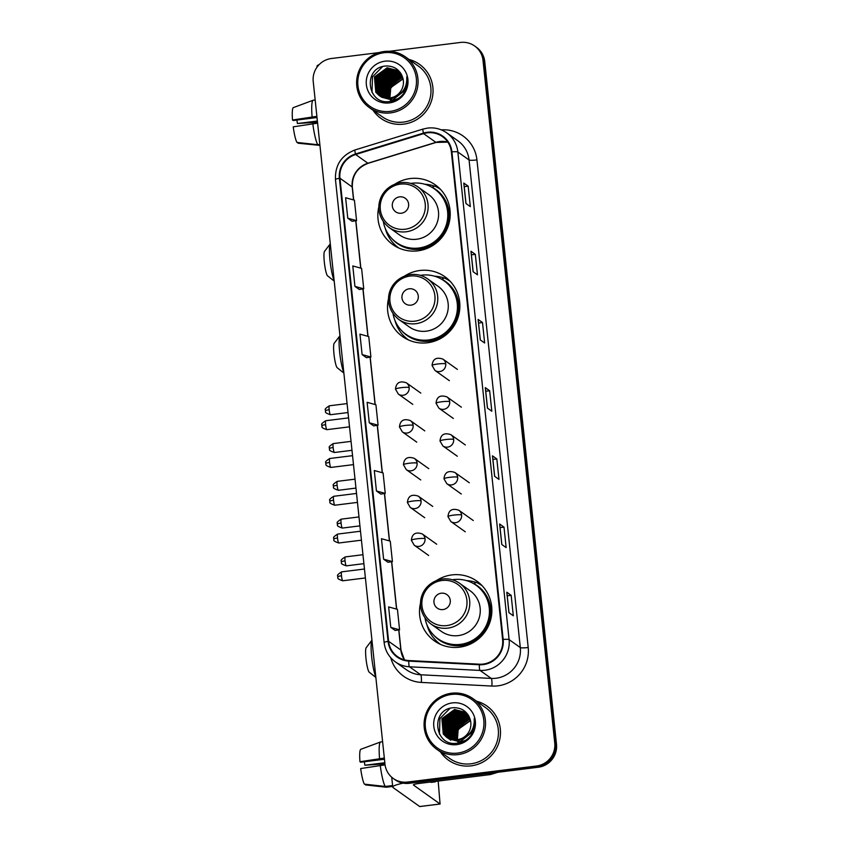 <?xml version="1.0" encoding="UTF-8"?>
<svg xmlns="http://www.w3.org/2000/svg" width="849" height="849" viewBox="0 0 849 849"><rect width="100%" height="100%" fill="white"/><g stroke="black" fill="none" stroke-linecap="round" stroke-linejoin="round"><path stroke-width="1.27" d="M420.542 602.992A36.656 35.955 -54.5 0 0 434.433 640.91A36.656 35.955 -54.5 0 0 459.489 647.193A36.656 35.955 -54.5 0 0 490.648 619.823A36.656 35.955 -54.5 0 0 476.947 581.194A36.656 35.955 -54.5 0 0 451.891 574.911A36.656 35.955 -54.5 0 0 436.577 580.483M436.174 640.762A36.656 35.955 -54.5 0 0 438.806 643.574M388.545 298.572A36.656 35.955 -54.5 0 0 402.437 336.491A36.656 35.955 -54.5 0 0 427.493 342.773A36.656 35.955 -54.5 0 0 458.651 315.404A36.656 35.955 -54.5 0 0 444.95 276.774A36.656 35.955 -54.5 0 0 419.894 270.491A36.656 35.955 -54.5 0 0 404.58 276.063M404.177 336.342A36.656 35.955 -54.5 0 0 406.809 339.144M378.887 206.636A36.656 35.955 -54.5 0 0 392.769 244.565A36.656 35.955 -54.5 0 0 417.825 250.848A36.656 35.955 -54.5 0 0 448.994 223.478A36.656 35.955 -54.5 0 0 435.293 184.849A36.656 35.955 -54.5 0 0 410.226 178.555A36.656 35.955 -54.5 0 0 394.912 184.137M394.52 244.416A36.656 35.955 -54.5 0 0 397.141 247.218M439.23 188.107A36.656 35.955 -54.5 0 0 435.717 186.547M434.614 186.143A36.656 35.955 -54.5 0 0 424.808 184.254M448.898 280.032A36.656 35.955 -54.5 0 0 445.385 278.472M444.282 278.069A36.656 35.955 -54.5 0 0 434.465 276.18M480.895 584.462A36.656 35.955 -54.5 0 0 477.382 582.892M476.278 582.488A36.656 35.955 -54.5 0 0 466.462 580.599M379.057 52.585L331.45 58.507A20.747 20.355 -54.5 0 0 313.228 81.504L384.968 764.142A20.747 20.355 -54.5 0 0 393.31 778.501L395.061 779.753A20.747 20.355 -54.5 0 0 409.25 783.309L538.277 767.241A20.747 20.355 -54.5 0 0 556.498 744.255L484.747 61.616A20.747 20.355 -54.5 0 0 476.406 47.257L475.536 46.631A20.747 20.355 -54.5 0 1 483.866 61.001A20.747 20.355 -54.5 0 0 475.536 46.631L474.655 46.005A20.747 20.355 -54.5 0 0 460.476 42.45L389.277 51.311M393.31 778.501A20.747 20.355 -54.5 0 0 407.499 782.056L536.526 766A20.747 20.355 -54.5 0 0 554.747 743.002L555.617 743.628L483.866 61.001L555.617 743.628A20.747 20.355 -54.5 0 1 537.396 766.626A20.747 20.355 -54.5 0 0 555.617 743.628L556.498 744.255M407.499 782.056L408.369 782.682L537.396 766.626L408.369 782.682A20.747 20.355 -54.5 0 1 394.191 779.127A20.747 20.355 -54.5 0 0 408.369 782.682L409.25 783.309M372.976 110.179A33.196 32.559 -54.5 0 0 381.01 118.435A33.196 32.559 -54.5 0 0 403.7 124.134A33.196 32.559 -54.5 0 0 431.929 99.344A33.196 32.559 -54.5 0 0 419.512 64.354A33.196 32.559 -54.5 0 0 409.08 59.472A33.196 32.559 -54.5 0 1 419.512 64.354A33.196 32.559 -54.5 0 1 431.929 99.344A33.196 32.559 -54.5 0 1 403.7 124.134A33.196 32.559 -54.5 0 1 381.01 118.435A33.196 32.559 -54.5 0 1 372.976 110.179M440.429 751.896A33.196 32.559 -54.5 0 0 448.452 760.152A33.196 32.559 -54.5 0 0 471.153 765.851A33.196 32.559 -54.5 0 0 499.371 741.06A33.196 32.559 -54.5 0 0 486.965 706.071A33.196 32.559 -54.5 0 0 476.522 701.189A33.196 32.559 -54.5 0 1 486.965 706.071A33.196 32.559 -54.5 0 1 499.371 741.06A33.196 32.559 -54.5 0 1 471.153 765.851A33.196 32.559 -54.5 0 1 448.452 760.152A33.196 32.559 -54.5 0 1 440.429 751.896M427.355 132.815A22.127 21.713 125.5 0 1 451.371 151.939L502.619 639.53A22.127 21.713 125.5 0 1 479.377 664.194L408.825 660.554A22.127 21.713 125.5 0 1 388.609 641.303L339.94 178.237A22.127 21.713 125.5 0 1 355.635 154.507L423.609 133.622A22.127 21.713 125.5 0 1 427.355 132.815M427.291 132.274A22.679 22.254 -54.5 0 0 423.46 133.091L355.487 153.977A22.679 22.254 -54.5 0 0 339.388 178.301L388.057 641.366A22.679 22.254 -54.5 0 0 408.783 661.106L479.335 664.746A22.679 22.254 -54.5 0 0 503.17 639.467L451.923 151.865A22.679 22.254 -54.5 0 0 427.291 132.274M508.933 612.67L513.316 615.79L511.162 595.329L506.789 592.209L508.933 612.67M506.853 592.305L508.997 612.713L506.853 592.326A5.529 0.722 174 0 0 506.853 592.305A5.529 0.722 174 0 0 506.789 592.209M507.224 595.818L511.162 595.329M501.77 544.474L506.142 547.594L503.998 527.133L499.615 524.013L501.77 544.474M499.69 524.109L501.833 544.517L499.69 524.13A5.529 0.722 174 0 0 499.69 524.109A5.529 0.722 174 0 0 499.615 524.013M500.061 527.622L503.998 527.133M494.606 476.278L498.979 479.398L496.824 458.938L492.452 455.817L494.606 476.278M492.526 455.913L494.67 476.321L492.526 455.934A5.529 0.722 174 0 0 492.526 455.913A5.529 0.722 174 0 0 492.452 455.817M492.887 459.426L496.824 458.938M465.931 203.495L470.314 206.615L468.16 186.154L463.777 183.044L465.931 203.495M463.851 183.14L465.995 203.548L463.851 183.161A5.529 0.722 174 0 0 463.851 183.14A5.529 0.722 174 0 0 463.777 183.044M464.223 186.642L468.16 186.154M473.095 271.691L477.478 274.811L475.323 254.35L470.951 251.24L473.095 271.691M471.015 251.336L473.169 271.744L471.015 251.357A5.529 0.722 174 0 0 471.015 251.336A5.529 0.722 174 0 0 470.951 251.24M471.386 254.838L475.323 254.35M480.269 339.887L484.641 343.007L482.497 322.546L478.114 319.426L480.269 339.887M478.189 319.532L480.332 339.929L478.189 319.553A5.529 0.722 174 0 0 478.189 319.532A5.529 0.722 174 0 0 478.114 319.426M478.56 323.034L482.497 322.546M487.432 408.082L491.815 411.203L489.661 390.742L485.288 387.622L487.432 408.082M485.352 387.728L487.496 408.125L485.352 387.738A5.529 0.722 174 0 0 485.352 387.728A5.529 0.722 174 0 0 485.288 387.622M485.724 391.23L489.661 390.742M554.747 743.002L482.996 60.375A20.747 20.355 -54.5 0 0 474.655 46.005M383.61 559.183L392.408 561.603L390.264 541.142L381.456 538.722L383.61 559.183L387.982 562.261M390.773 627.379L399.582 629.799L397.428 609.338L388.63 606.918L390.773 627.379L395.146 630.457M366.481 357.716L362.109 354.595L370.907 357.015L368.753 336.554L359.955 334.135L362.109 354.595M354.935 286.4L363.743 288.819L361.589 268.369L352.791 265.939L354.935 286.4L359.307 289.477M347.772 218.204L352.102 221.292L356.569 220.623L354.426 200.173L345.617 197.753L347.772 218.204L356.569 220.623M376.436 490.987L385.244 493.407L383.09 472.946L374.292 470.526L376.436 490.987L380.819 494.065M369.273 422.791L378.07 425.211L375.927 404.75L367.118 402.33L369.273 422.791L373.645 425.869M378.07 425.211L373.602 425.88M370.907 357.015L366.439 357.684M363.743 288.819L359.276 289.488M385.244 493.407L380.776 494.076M392.408 561.603L387.94 562.271M399.582 629.799L395.114 630.467M319.171 64.598A27.667 3.598 174 0 0 316.995 66.286L317.08 67.082M317.377 121.036L297.415 123.519A13.828 1.995 82.9 0 0 296.853 120.038M316.889 116.334L292.502 120.017L293.181 120.494L317.006 117.533M292.502 120.017A17.978 2.6 82.9 0 1 293.276 107.632L313.143 100.246A22.817 3.29 82.9 0 0 313.101 100.256L315.17 99.991M305.481 103.09L313.101 100.256A22.817 3.29 82.9 0 0 312.103 116.929M312.814 123.752A22.817 3.29 82.9 0 0 317.823 144.733L296.938 142.43A17.978 2.6 82.9 0 1 293.223 126.841L317.6 123.158M319.84 144.479L317.823 144.733M297.957 142.536L298.031 143.205L319.935 145.391M297.415 123.519L317.494 122.171M390.211 111.368A29.736 29.174 -54.5 0 0 416.328 78.416A29.736 29.174 -54.5 0 0 384.045 52.723A29.736 29.174 -54.5 0 0 357.928 85.685A29.736 29.174 -54.5 0 0 390.211 111.368M390.572 112.896A31.116 30.532 -54.5 0 0 417.029 89.654A31.116 30.532 -54.5 0 0 405.398 56.851A31.116 30.532 -54.5 0 0 384.119 51.513A31.116 30.532 -54.5 0 0 357.662 74.754A31.116 30.532 -54.5 0 0 369.294 107.558A31.116 30.532 -54.5 0 0 390.572 112.896M369.294 107.558L382.209 116.748A31.116 30.532 -54.5 0 0 403.487 122.086A31.116 30.532 -54.5 0 0 429.944 98.845A31.116 30.532 -54.5 0 0 418.313 66.042L405.398 56.851M388.789 98.219L389.712 87.882L402.978 78.628M389.065 98.197L390.062 88.126L403.042 78.904M387.706 98.261L388.322 86.885L401.036 77.694L402.681 77.599M387.972 98.261L388.672 87.139L401.386 77.938L402.766 77.843M386.688 98.229L386.932 85.898L399.646 76.707L402.352 76.633M386.932 98.251L387.282 86.152L399.996 76.951L402.437 76.866M385.711 98.134L385.552 84.911L398.255 75.71L402.012 75.741M385.945 98.166L385.892 85.155L398.606 75.964L402.108 75.954M384.767 97.985L384.162 83.924L396.876 74.723L401.651 74.914M385 98.028L384.501 84.168L397.215 74.977L401.747 75.115M383.875 97.773L382.772 82.926L395.485 73.736L401.248 74.15M384.098 97.826L383.111 83.181L395.825 73.98L401.354 74.341M383.005 97.518L381.381 81.939L394.095 72.749L400.834 73.46M383.217 97.582L381.721 82.194L394.435 72.993L400.94 73.619M382.177 97.21L381.381 96.202L379.991 80.952L392.705 71.762L400.42 72.834M382.39 97.295L381.721 96.446L380.341 81.196L393.045 72.006L400.526 72.982M381.381 96.86L379.991 95.205L378.601 79.965L391.315 70.764L399.953 72.25M381.583 96.956L380.331 95.459L378.951 80.209L391.654 71.019L400.102 72.409M405.939 85.155L404.718 90.578L392.471 100.108L381.434 97.157M380.617 96.468L378.601 94.218L377.211 78.978L389.924 69.777L399.327 71.666M380.808 96.574L378.941 94.472L377.561 79.222L390.275 70.021L399.486 71.804M401.906 92.244L391.081 99.121L380.554 96.553L377.55 93.475L376.171 78.235L388.884 69.034L398.839 71.242M379.874 96.043L377.211 93.231L375.82 77.981L388.534 68.79L398.669 71.114M391.421 99.365L380.554 96.553M393.649 97.03A15.632 15.335 -54.5 0 0 402.479 77.004C399.539 69.576 394.074 65.904 386.083 65.989C362.406 67.135 366.874 105.138 389.415 101.519C395.825 100.808 400.855 97.709 404.517 92.244C407.297 87.362 408.051 82.226 406.767 76.835C407.255 87.171 402.882 93.899 393.649 97.03L389.691 98.123L379.163 95.566L375.82 92.244L374.43 76.994L387.144 67.803L397.99 70.594L400.166 72.473M390.19 99.216A15.632 15.335 -54.5 0 1 389.988 98.378L379.163 95.566M379.344 95.682L376.171 92.488L374.78 77.238L387.494 68.047L398.17 70.722M406.289 83.924L405.069 90.832L403.54 93.634M398.075 98.611L392.811 100.352M389.924 98.091L390.689 88.36L396.727 80.888M390.264 99.482A15.632 15.335 -54.5 0 0 390.519 100.246M390.604 100.49A15.632 15.335 -54.5 0 0 390.89 101.201M384.937 61.181A21.161 20.758 -54.5 0 0 366.354 84.635A21.161 20.758 -54.5 0 0 389.32 102.92A21.161 20.758 -54.5 0 0 407.913 79.466A21.161 20.758 -54.5 0 0 384.937 61.181M372.011 92.456L372.488 76.824L382.612 66.593M377.656 88.742L379.439 81.769L390.222 71.242M379.047 89.729L380.819 82.756L391.612 72.229M377.561 87.797L379.259 81.642L389.267 71.475M378.951 88.784L380.649 82.64L390.657 72.462M334.209 281.115L327.555 275.829A12.448 1.794 -97.1 0 1 324.329 262.171A12.448 1.794 -97.1 0 1 324.509 251.389L330.282 243.812A19.368 2.791 82.9 0 0 330.028 260.547A19.368 2.791 82.9 0 0 334.124 280.393M401.322 213.226A8.299 8.14 -54.5 0 0 408.613 204.025A8.299 8.14 -54.5 0 0 399.603 196.862A8.299 8.14 -54.5 0 0 392.312 206.052A8.299 8.14 -54.5 0 0 401.322 213.226M389.097 227.511L399.592 234.982A24.897 24.419 -54.5 0 0 437.776 220.666A24.897 24.419 -54.5 0 0 428.469 194.421L417.984 186.95C412.816 183.373 407.106 181.941 400.824 182.641C378.803 186.048 370.525 212.675 389.097 227.511A24.897 24.419 -54.5 0 0 427.291 213.195A24.897 24.419 -54.5 0 0 417.984 186.95M383.377 221.78A32.846 32.22 -54.5 0 0 396.292 242.4A32.846 32.22 -54.5 0 0 418.748 248.035A32.846 32.22 -54.5 0 0 446.68 223.499A32.846 32.22 -54.5 0 0 434.401 188.881A32.846 32.22 -54.5 0 0 411.935 183.246A32.846 32.22 -54.5 0 0 410.693 183.426M396.292 242.4L396.727 242.708A32.846 32.22 -54.5 0 0 419.183 248.343A32.846 32.22 -54.5 0 0 447.115 223.807A32.846 32.22 -54.5 0 0 434.837 189.189L434.401 188.881M398.754 247.972L398.839 248.025A35.966 35.276 125.5 0 1 398.754 247.972A35.966 35.276 125.5 0 1 385.287 228.455M440.472 189.38A35.966 35.276 125.5 0 1 440.557 189.444L440.472 189.38A35.966 35.276 125.5 0 0 434.762 186.09L432.056 187.205A33.164 32.527 -54.5 0 1 442.149 236.595A33.164 32.527 -54.5 0 1 391.867 238.58M343.866 373.051L337.223 367.755A12.448 1.794 -97.1 0 1 333.986 354.097A12.448 1.794 -97.1 0 1 334.177 343.314L339.95 335.737A19.368 2.791 82.9 0 0 339.685 352.473A19.368 2.791 82.9 0 0 343.792 372.318M410.98 305.152A8.299 8.14 -54.5 0 0 418.27 295.951A8.299 8.14 -54.5 0 0 409.26 288.787A8.299 8.14 -54.5 0 0 401.97 297.988A8.299 8.14 -54.5 0 0 410.98 305.152M398.765 319.447L409.25 326.907A24.897 24.419 -54.5 0 0 447.444 312.591A24.897 24.419 -54.5 0 0 438.137 286.346L427.641 278.886C422.484 275.299 416.763 273.866 410.481 274.567C388.46 277.973 380.182 304.611 398.765 319.447A24.897 24.419 -54.5 0 0 436.948 305.12A24.897 24.419 -54.5 0 0 427.641 278.886M393.045 313.706A32.846 32.22 -54.5 0 0 405.949 334.326A32.846 32.22 -54.5 0 0 428.405 339.961A32.846 32.22 -54.5 0 0 456.338 315.425A32.846 32.22 -54.5 0 0 444.059 280.807A32.846 32.22 -54.5 0 0 421.603 275.172A32.846 32.22 -54.5 0 0 420.361 275.352M405.949 334.326L406.384 334.633A32.846 32.22 -54.5 0 0 428.851 340.269A32.846 32.22 -54.5 0 0 456.773 315.732A32.846 32.22 -54.5 0 0 444.494 281.115L444.059 280.807M408.411 339.897L408.496 339.961A35.966 35.276 125.5 0 1 408.411 339.897A35.966 35.276 125.5 0 1 394.944 320.381M450.129 281.306A35.966 35.276 125.5 0 1 450.214 281.369L450.129 281.306A35.966 35.276 125.5 0 0 444.42 278.016L441.724 279.13A33.164 32.527 -54.5 0 1 451.806 328.521A33.164 32.527 -54.5 0 1 401.524 330.516M375.863 677.47L369.219 672.175A12.448 1.794 -97.1 0 1 365.983 658.527A12.448 1.794 -97.1 0 1 366.174 647.734L371.936 640.157A19.368 2.791 82.9 0 0 371.682 656.893A19.368 2.791 82.9 0 0 375.789 676.738M442.976 609.571A8.299 8.14 -54.5 0 0 450.267 600.381A8.299 8.14 -54.5 0 0 441.257 593.207A8.299 8.14 -54.5 0 0 433.966 602.408A8.299 8.14 -54.5 0 0 442.976 609.571M430.761 623.866L441.247 631.338A24.897 24.419 -54.5 0 0 479.441 617.011A24.897 24.419 -54.5 0 0 470.134 590.777L459.638 583.305C454.48 579.729 448.76 578.286 442.478 578.986C420.457 582.403 412.179 609.03 430.761 623.866A24.897 24.419 -54.5 0 0 468.945 609.54A24.897 24.419 -54.5 0 0 459.638 583.305M425.041 618.136A32.846 32.22 -54.5 0 0 437.946 638.745A32.846 32.22 -54.5 0 0 460.402 644.38A32.846 32.22 -54.5 0 0 488.334 619.844A32.846 32.22 -54.5 0 0 476.056 585.226A32.846 32.22 -54.5 0 0 453.599 579.591A32.846 32.22 -54.5 0 0 452.347 579.771M437.946 638.745L438.381 639.064A32.846 32.22 -54.5 0 0 460.848 644.688A32.846 32.22 -54.5 0 0 488.769 620.163A32.846 32.22 -54.5 0 0 476.491 585.545L476.056 585.226M440.408 644.317L440.493 644.38A35.966 35.276 125.5 0 1 440.408 644.317A35.966 35.276 125.5 0 1 426.941 624.811M482.126 585.736A35.966 35.276 125.5 0 1 482.211 585.789L482.126 585.736A35.966 35.276 125.5 0 0 476.416 582.435L473.71 583.55A33.164 32.527 -54.5 0 1 483.803 632.94A33.164 32.527 -54.5 0 1 433.521 634.935M403.169 783.149A27.667 3.598 174 0 0 392.758 787.108A27.667 3.598 174 0 0 393.108 787.596L419.693 806.529L440.069 803.992L413.474 785.06A6.919 0.902 -6 0 1 413.389 784.932A6.919 0.902 -6 0 1 419.173 783.436L490.181 774.596L488.546 773.439M440.069 803.992L438.169 781.069M497.938 772.261L490.764 774.468A3.46 3.396 125.5 0 1 490.181 774.596M384.83 762.742L364.868 765.236A13.828 1.995 82.9 0 0 364.295 761.755M384.332 758.051L359.955 761.733L360.623 762.211L384.459 759.25M430.528 782.025A23.517 3.396 82.9 0 0 431.196 782.354L435.272 781.844A23.517 3.396 82.9 0 0 435.845 781.356M434.603 781.515A23.517 3.396 82.9 0 0 435.272 781.844M359.955 761.733A17.978 2.6 82.9 0 1 360.729 749.338L380.585 741.962A22.817 3.29 82.9 0 0 380.543 741.973L382.612 741.708M372.934 744.806L380.543 741.973A22.817 3.29 82.9 0 0 379.545 758.645M380.267 765.469A22.817 3.29 82.9 0 0 385.266 786.45L364.38 784.147A17.978 2.6 82.9 0 1 360.666 768.557L385.064 764.864M392.599 785.537L385.266 786.45M365.41 784.253L365.484 784.922L386.359 787.225L392.684 786.439M364.868 765.236L384.947 763.888M457.653 753.084A29.736 29.174 -54.5 0 0 483.781 720.132A29.736 29.174 -54.5 0 0 451.498 694.44A29.736 29.174 -54.5 0 0 425.381 727.402A29.736 29.174 -54.5 0 0 457.653 753.084M458.025 754.602A31.116 30.532 -54.5 0 0 484.482 731.36A31.116 30.532 -54.5 0 0 472.851 698.568A31.116 30.532 -54.5 0 0 451.572 693.23A31.116 30.532 -54.5 0 0 425.116 716.471A31.116 30.532 -54.5 0 0 436.747 749.274A31.116 30.532 -54.5 0 0 458.025 754.602M436.747 749.274L449.652 758.465A31.116 30.532 -54.5 0 0 470.93 763.803A31.116 30.532 -54.5 0 0 497.397 740.561A31.116 30.532 -54.5 0 0 485.755 707.758L472.851 698.568M456.231 739.935L457.165 729.599L470.431 720.345M456.518 739.914L457.515 729.843L470.495 720.621M455.16 739.978L455.775 728.601L468.489 719.411L470.134 719.305M455.425 739.978L456.125 728.856L468.839 719.655L470.208 719.559M454.13 739.946L454.385 727.614L467.099 718.424L469.805 718.35M454.385 739.967L454.735 727.858L467.449 718.668L469.879 718.583M453.154 739.85L452.995 726.627L465.708 717.426L469.465 717.458M453.398 739.882L453.345 726.871L466.059 717.681L469.55 717.67M452.22 739.691L451.604 725.64L464.318 716.439L469.094 716.63M452.443 739.744L451.955 725.884L464.668 716.683L469.189 716.832M451.318 739.49L450.214 724.643L462.928 715.452L468.701 715.866M451.541 739.543L450.564 724.897L463.278 715.696L468.797 716.057M450.458 739.235L448.824 723.656L461.538 714.465L468.287 715.166M450.67 739.299L449.174 723.9L461.888 714.709L468.393 715.336M449.63 738.927L448.824 737.919L447.434 722.669L460.147 713.468L467.873 714.54M449.832 739.001L449.174 738.163L447.784 722.913L460.498 713.722L467.979 714.699M450.787 740.243L449.8 739.426M448.824 738.577L447.434 736.921L446.043 721.682L458.757 712.481L467.396 713.967M449.025 738.672L447.784 737.176L446.394 721.926L459.107 712.725L467.555 714.126M473.392 726.871L472.161 732.294L459.914 741.824L448.877 738.874M448.06 738.184L446.043 735.934L444.653 720.684L457.367 711.494L466.77 713.372M448.251 738.29L446.394 736.179L445.003 720.939L457.717 711.738L466.929 713.521M469.359 733.961L458.524 740.837L447.487 737.887M447.327 737.749L444.653 734.947L443.263 719.697L455.977 710.507L466.122 712.82M458.874 741.081L448.007 738.269M447.508 737.866L445.003 735.192L443.613 719.941L456.327 710.751L466.281 712.958M461.103 738.736A15.632 15.335 -54.5 0 0 469.922 718.71C466.992 711.292 461.527 707.62 453.536 707.705C429.859 708.851 434.327 746.855 456.858 743.236C463.267 742.514 468.308 739.426 471.959 733.95C474.74 729.079 475.493 723.942 474.22 718.551C474.708 728.888 470.335 735.616 461.103 738.736L457.133 739.84L446.616 737.282L443.263 733.961L441.873 718.71L454.586 709.509L465.443 712.311L467.619 714.189M457.484 740.095L446.616 737.282M446.786 737.399L443.613 734.205L442.223 718.954L454.937 709.764L465.613 712.438M473.731 725.64L472.511 732.549L470.993 735.351M465.528 740.328L460.264 742.068M457.378 739.808L458.131 730.076L464.18 722.605M457.441 740.095A15.632 15.335 -54.5 0 0 457.643 740.922M457.717 741.188A15.632 15.335 -54.5 0 0 457.961 741.962M458.057 742.206A15.632 15.335 -54.5 0 0 458.333 742.917M452.379 702.898A21.161 20.758 -54.5 0 0 433.797 726.351A21.161 20.758 -54.5 0 0 456.773 744.626A21.161 20.758 -54.5 0 0 475.355 721.172A21.161 20.758 -54.5 0 0 452.379 702.898M439.464 734.173L439.931 718.541L450.055 708.31M445.109 730.458L446.882 723.486L457.675 712.958M446.5 731.445L448.272 724.473L459.065 713.945M445.003 729.514L446.712 723.359L456.709 713.192M446.394 730.501L448.102 724.356L458.099 714.179M484.747 61.616L482.996 60.375M538.277 767.241L536.526 766M447.816 142.091A22.127 21.713 -54.5 0 0 435.866 142.345L367.893 163.231A22.127 21.713 -54.5 0 0 352.186 186.96L353.555 199.929M441.31 129.865A34.576 33.918 125.5 0 1 476.947 159.92L528.195 647.511A6.919 0.902 -6 0 1 520.31 647.585L469.062 159.983A27.667 27.136 -54.5 0 0 457.94 140.838L446.744 132.858A27.667 27.136 125.5 0 1 457.855 152.003A6.919 0.902 174 0 0 451.923 151.865M528.195 647.511A34.576 33.918 125.5 0 1 497.822 685.843A34.576 33.918 125.5 0 1 491.879 686.056L421.316 682.416A34.576 33.918 125.5 0 1 390.742 657.72M496.018 678.245A27.667 27.136 -54.5 0 0 520.31 647.585L509.103 639.605A27.667 27.136 125.5 0 1 480.046 670.434L409.494 666.794A27.667 27.136 125.5 0 1 395.337 661.87L406.544 669.85A27.667 27.136 -54.5 0 0 420.701 674.775L491.253 678.415A27.667 27.136 -54.5 0 0 496.018 678.245M446.744 132.858C441.013 128.878 434.656 127.286 427.694 128.072L423.004 129.069A6.919 0.828 72.9 0 0 423.46 133.091M423.004 129.069L355.031 149.955C341.5 155.187 334.973 165.046 335.461 179.532A6.919 0.902 -6 0 1 339.388 178.301M388.057 641.366A6.919 0.902 174 0 0 384.141 642.597C385.128 650.652 388.863 657.084 395.337 661.87M408.783 661.106A6.919 1.136 93 0 0 409.494 666.794L420.701 674.775A6.919 1.136 -87 0 1 421.316 682.416M355.031 149.955A6.919 0.828 72.9 0 0 355.487 153.977M479.335 664.746A6.919 1.136 93 0 0 480.046 670.434L491.253 678.415A6.919 1.136 -87 0 1 491.879 686.056M503.17 639.467A6.919 0.902 -6 0 1 509.103 639.605L457.855 152.003L469.062 159.983A6.919 0.902 -6 0 0 476.947 159.92M388.609 641.303L400.855 650.026A22.127 21.713 -54.5 0 0 404.421 659.864L401.015 650.249A12.448 1.613 -6 0 0 400.855 650.026L398.743 629.916M423.609 133.622L435.866 142.345A12.448 1.486 -107.1 0 0 436.131 142.42L368.148 163.305A12.448 1.486 -107.1 0 1 367.893 163.231L355.635 154.507M339.94 178.237L352.186 186.96A12.448 1.613 -6 0 1 352.346 187.183L353.693 199.971M355.742 220.751L360.719 268.125M362.905 288.947L367.893 336.321M370.079 357.142L375.056 404.517M377.243 425.338L382.22 472.713M384.417 493.534L389.394 540.909M391.58 561.73L396.557 609.104M405.143 229.241A22.87 22.435 -54.5 0 0 425.222 203.887A22.87 22.435 -54.5 0 0 400.399 184.127A22.87 22.435 -54.5 0 0 380.31 209.48A22.87 22.435 -54.5 0 0 405.143 229.241M414.8 321.166A22.87 22.435 -54.5 0 0 434.89 295.813A22.87 22.435 -54.5 0 0 410.056 276.063A22.87 22.435 -54.5 0 0 389.967 301.406A22.87 22.435 -54.5 0 0 414.8 321.166M446.797 625.586A22.87 22.435 -54.5 0 0 466.886 600.243A22.87 22.435 -54.5 0 0 442.053 580.483A22.87 22.435 -54.5 0 0 421.964 605.825A22.87 22.435 -54.5 0 0 446.797 625.586M445.736 363.913A6.919 6.781 -54.5 0 0 442.955 359.127C436.375 356.867 432.746 358.989 432.067 365.484A6.919 0.902 -6 0 1 437.851 363.977A6.919 0.902 174 0 1 445.736 363.913A6.919 6.781 -54.5 0 1 434.932 370.397L432.067 365.484M329.179 409.759A4.5 0.647 -97.1 0 1 329.327 405.801C325.91 407.966 324.605 409.324 325.411 409.876L325.411 410.736A4.5 0.584 -6 0 1 329.179 409.759A4.5 0.647 -97.1 0 0 330.441 414.726L348.016 412.54M325.475 410.81A4.5 0.584 -6 0 1 325.411 410.736L325.613 411.659C324.965 412.423 326.568 413.452 330.441 414.726M449.705 401.694A6.919 6.781 -54.5 0 0 446.924 396.908C440.344 394.647 436.715 396.77 436.036 403.264A6.919 0.902 -6 0 1 441.82 401.757A6.919 0.902 174 0 1 449.705 401.694A6.919 6.781 -54.5 0 1 438.901 408.167L436.036 403.264M333.148 447.54A4.5 0.647 -97.1 0 1 333.296 443.581C329.879 445.746 328.574 447.105 329.38 447.656L329.391 448.516A4.5 0.584 -6 0 1 333.148 447.54A4.5 0.647 -97.1 0 0 334.41 452.506L351.985 450.31M329.444 448.59A4.5 0.584 -6 0 1 329.391 448.516L329.582 449.439C328.934 450.203 330.548 451.222 334.41 452.506M453.674 439.474A6.919 6.781 -54.5 0 0 450.893 434.688C444.314 432.428 440.684 434.55 440.005 441.045A6.919 0.902 -6 0 1 445.789 439.538A6.919 0.902 174 0 1 453.674 439.474A6.919 6.781 -54.5 0 1 442.881 445.948L440.005 441.045M337.117 485.32A4.5 0.647 -97.1 0 1 337.276 481.362C333.848 483.527 332.543 484.885 333.349 485.437L333.36 486.297A4.5 0.584 -6 0 1 337.117 485.32A4.5 0.647 -97.1 0 0 338.38 490.287L355.954 488.09M333.413 486.371A4.5 0.584 -6 0 1 333.36 486.297L333.551 487.22C332.904 487.984 334.517 489.003 338.38 490.287M457.653 477.255A6.919 6.781 -54.5 0 0 454.873 472.469C448.293 470.208 444.664 472.331 443.985 478.825A6.919 0.902 -6 0 1 449.768 477.318A6.919 0.902 174 0 1 457.653 477.255A6.919 6.781 -54.5 0 1 446.85 483.728L443.985 478.825M341.086 523.09A4.5 0.647 -97.1 0 1 341.245 519.142C337.817 521.307 336.512 522.666 337.318 523.217L337.329 524.066A4.5 0.584 -6 0 1 341.086 523.09A4.5 0.647 -97.1 0 0 342.349 528.067L359.934 525.871M337.382 524.151A4.5 0.584 -6 0 1 337.329 524.066L337.531 525C336.873 525.764 338.486 526.783 342.349 528.067M461.623 515.035A6.919 6.781 -54.5 0 0 458.842 510.249C452.262 507.989 448.633 510.111 447.954 516.606A6.919 0.902 -6 0 1 453.737 515.099A6.919 0.902 174 0 1 461.623 515.035A6.919 6.781 -54.5 0 1 450.819 521.509L447.954 516.606M345.055 560.871A4.5 0.647 -97.1 0 1 345.214 556.923C341.797 559.088 340.481 560.446 341.287 560.998L341.298 561.847A4.5 0.584 -6 0 1 345.055 560.871A4.5 0.647 -97.1 0 0 346.328 565.848L363.903 563.651M341.351 561.932A4.5 0.584 -6 0 1 341.298 561.847L341.5 562.781C340.842 563.545 342.455 564.564 346.328 565.848M325.602 424.691A4.5 0.647 -97.1 0 1 325.761 420.733C322.333 422.898 321.028 424.256 321.835 424.808L321.845 425.667A4.5 0.584 -6 0 1 325.602 424.691A4.5 0.647 -97.1 0 0 326.865 429.658L349.523 426.835M321.898 425.742A4.5 0.584 -6 0 1 321.845 425.667L322.036 426.591C321.389 427.355 323.002 428.384 326.865 429.658M409.154 387.6A6.919 6.781 -54.5 0 0 406.374 382.814C399.794 380.564 396.165 382.676 395.485 389.171A6.919 0.902 -6 0 1 401.269 387.675A6.919 0.902 174 0 1 409.154 387.6A6.919 6.781 -54.5 0 1 398.351 394.085L395.485 389.171M329.571 462.472A4.5 0.647 -97.1 0 1 329.73 458.513C326.303 460.678 324.997 462.036 325.804 462.588L325.814 463.448A4.5 0.584 -6 0 1 329.571 462.472A4.5 0.647 -97.1 0 0 330.834 467.438L353.492 464.615M325.867 463.522A4.5 0.584 -6 0 1 325.814 463.448L326.016 464.371C325.358 465.135 326.971 466.154 330.834 467.438M413.123 425.381A6.919 6.781 -54.5 0 0 410.343 420.595C403.763 418.334 400.134 420.457 399.454 426.951A6.919 0.902 -6 0 1 405.238 425.455A6.919 0.902 174 0 1 413.123 425.381A6.919 6.781 -54.5 0 1 402.32 431.865L399.454 426.951M333.54 500.252A4.5 0.647 -97.1 0 1 333.699 496.294C330.282 498.459 328.966 499.817 329.773 500.369L329.783 501.228A4.5 0.584 -6 0 1 333.54 500.252A4.5 0.647 -97.1 0 0 334.814 505.219L357.461 502.396M329.837 501.303A4.5 0.584 -6 0 1 329.783 501.228L329.985 502.152C329.327 502.916 330.94 503.935 334.814 505.219M417.092 463.161A6.919 6.781 -54.5 0 0 414.312 458.375C407.732 456.115 404.103 458.237 403.424 464.732A6.919 0.902 -6 0 1 409.207 463.236A6.919 0.902 174 0 1 417.092 463.161A6.919 6.781 -54.5 0 1 406.289 469.646L403.424 464.732M337.509 538.033A4.5 0.647 -97.1 0 1 337.669 534.074C334.251 536.239 332.946 537.597 333.742 538.149L333.753 539.009A4.5 0.584 -6 0 1 337.509 538.033A4.5 0.647 -97.1 0 0 338.783 542.999L361.43 540.176M333.806 539.083A4.5 0.584 -6 0 1 333.753 539.009L333.954 539.932C333.307 540.696 334.909 541.715 338.783 542.999M421.062 500.942A6.919 6.781 -54.5 0 0 418.281 496.156C411.701 493.895 408.072 496.018 407.393 502.512A6.919 0.902 -6 0 1 413.176 501.016A6.919 0.902 174 0 1 421.062 500.942A6.919 6.781 -54.5 0 1 410.258 507.426L407.393 502.512M341.489 575.802A4.5 0.647 -97.1 0 1 341.638 571.855C338.22 574.02 336.915 575.378 337.722 575.93L337.722 576.779A4.5 0.584 -6 0 1 341.489 575.802A4.5 0.647 -97.1 0 0 342.752 580.78L365.399 577.957M337.785 576.864A4.5 0.584 -6 0 1 337.722 576.779L337.923 577.713C337.276 578.477 338.878 579.496 342.752 580.78M425.031 538.722A6.919 6.781 -54.5 0 0 422.25 533.936C415.67 531.676 412.041 533.798 411.362 540.293A6.919 0.902 -6 0 1 417.146 538.786A6.919 0.902 174 0 1 425.031 538.722A6.919 6.781 -54.5 0 1 414.227 545.207L411.362 540.293M489.194 773.354L490.764 774.468M335.461 179.532L384.141 642.597M368.148 163.305C357.238 167.561 351.974 175.52 352.346 187.183M355.869 220.729L360.857 268.167M363.043 288.925L368.031 336.353M370.206 357.121L375.194 404.548M377.381 425.317L382.358 472.744M384.544 493.513L389.532 540.94M391.707 561.709L396.695 609.136M398.881 629.905L401.015 650.249M436.131 142.42L447.837 142.133M457.399 369.411L442.955 359.127M449.376 380.681L434.932 370.397M329.327 405.801L347.082 403.593M461.368 407.191L446.924 396.908M453.345 418.461L438.901 408.167M333.296 443.581L351.051 441.374M465.348 444.972L450.893 434.688M457.324 456.242L442.881 445.948M337.276 481.362L355.02 479.154M469.317 482.752L454.873 472.469M461.294 494.012L446.85 483.728M341.245 519.142L358.989 516.935M473.286 520.533L458.842 510.249M465.263 531.792L450.819 521.509M345.214 556.923L362.958 554.715M420.817 393.098L406.374 382.814M325.761 420.733L348.578 417.888M412.794 404.368L398.351 394.085M424.787 430.878L410.343 420.595M329.73 458.513L352.547 455.669M416.763 442.149L402.32 431.865M428.756 468.659L414.312 458.375M333.699 496.294L356.516 493.449M420.733 479.929L406.289 469.646M432.725 506.439L418.281 496.156M337.669 534.074L360.496 531.23M424.702 517.71L410.258 507.426M436.694 544.22L422.25 533.936M341.638 571.855L364.465 569.01M428.671 555.49L414.227 545.207M392.758 787.108L391.718 777.249M440.132 804.014L419.767 806.55"/></g></svg>
